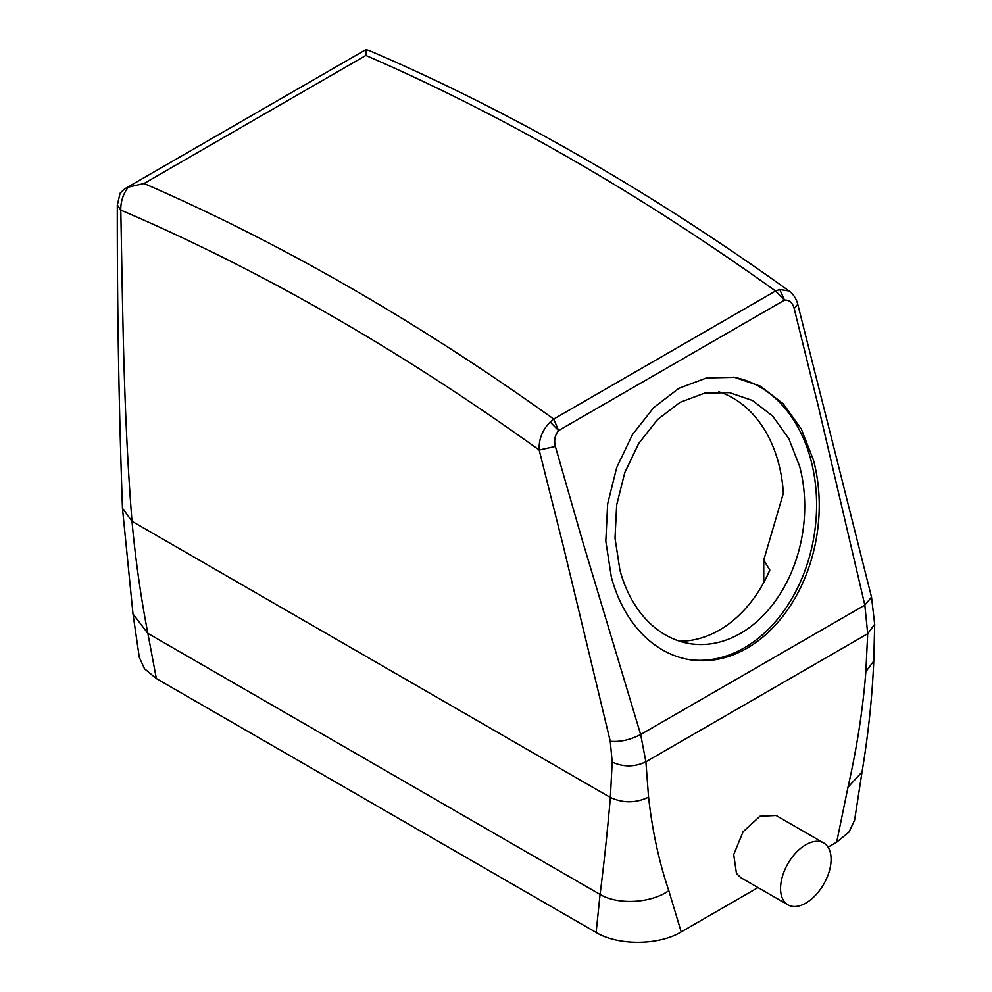 <?xml version="1.0" encoding="UTF-8"?>
<svg xmlns="http://www.w3.org/2000/svg" width="992" height="992" viewBox="0 0 992 992"><rect width="100%" height="100%" fill="white"/><g stroke="black" fill="none" stroke-linecap="round" stroke-linejoin="round"><path stroke-width="1.49" d="M679.619 641.216A127.063 94.029 98.9 0 0 769.829 570.053L763.741 560.071L783.333 493.309A127.063 94.029 98.9 0 0 778.509 462.966A127.063 94.029 98.9 0 0 718.803 391.79M797.742 304.209L871.522 597.147L874.684 624.228L873.766 661.069C872.191 697.562 868.273 734.539 862.023 771.999L854.596 820.124L849.003 832.04L836.678 842.158L828.022 847.156M758.012 887.567L681.194 931.922C659.184 945.388 618.413 945.996 596.13 932.468L156.339 678.553L144.534 668.782L139.277 657.274L133.002 613.961L147.858 633.367L156.339 678.553M619.913 570.04A127.063 94.029 98.9 0 0 690.048 643.684A127.063 94.029 98.9 0 0 780.828 592.794A127.063 94.029 98.9 0 0 799.614 466.29L788.801 438.6L772.756 416.181L752.531 400.508L729.48 392.634L704.593 393.167L680.053 402.343L657.572 419.529L638.699 443.523L624.737 472.688L616.664 504.99L615.015 538.21L619.913 570.04M117.316 204.997L120.788 210.093A2358.716 1361.805 60 0 1 539.189 450.046C538.681 439.258 542.339 429.933 550.188 422.046L553.722 419.058L775.546 290.991L779.749 289.515L784.486 300.13C789.31 299.795 792.546 302.597 794.195 308.574L818.127 405.542L864.826 605.108L867.702 633.727L865.855 671.696C862.904 709.23 856.939 747.745 847.974 787.251L836.678 842.158M366.122 49.836L369.334 50.604L366.036 49.6L365.85 55.44L144.026 183.508A2382.536 1375.569 -120 0 1 553.722 419.058L558.595 430.553C554.9 435.128 553.834 440.423 555.371 446.45L582.651 541.496L640.658 734.526L645.891 761.794L648.57 797.146C652.327 830.8 659.072 861.986 668.806 890.692L681.194 931.922M823.695 842.964L776.104 815.486L759.946 816.242L743.058 831.804L733.708 854.596L736.461 873.456L740.838 877.66L787.958 904.865A35.737 20.634 120 0 0 820.967 888.522A35.737 20.634 120 0 0 827.998 847.118A35.737 20.634 120 0 0 823.695 842.964A35.737 20.634 120 0 0 790.674 859.295A35.737 20.634 120 0 0 783.643 900.699A35.737 20.634 120 0 0 787.958 904.865M555.371 446.45L539.189 450.046L563.22 545.798L610.254 741.272L612.2 762.054L610.353 797.444C607.402 831.742 603.967 864.069 600.061 894.437L596.13 932.468M688.907 659.581A142.947 105.784 98.9 0 0 790.165 601.4A142.947 105.784 98.9 0 0 810.848 459.804A142.947 105.784 98.9 0 0 733.286 377.158M612.2 762.054C623.422 767.225 634.657 767.138 645.891 761.794L867.702 633.727L874.684 624.228M144.026 183.508L128.266 187.166C123.107 194.023 120.615 201.661 120.788 210.093C122.859 315.617 123.591 414.755 131.998 521.271C135.433 559.166 140.715 596.527 147.858 633.367L600.061 894.437C617.979 905.126 650.95 903.328 668.806 890.692M128.266 187.166L124.446 189.013L120.094 193.204L117.316 205.183C117.13 305.052 118.854 406.075 122.462 508.251L131.998 521.271L610.353 797.444C623.088 803.309 635.822 803.21 648.57 797.146M369.334 50.604L369.334 50.604C509.38 110.62 649.276 190.737 789.037 290.941L789.285 291.127M813.49 460.214L801.325 429.065L783.271 403.843L760.517 386.223L734.588 377.357L706.577 377.952L678.974 388.281L653.691 407.613L632.462 434.608L616.751 467.418L607.662 503.762L605.802 541.124L611.32 576.935A142.947 105.784 98.9 0 0 690.221 659.792A142.947 105.784 98.9 0 0 792.36 602.541A142.947 105.784 98.9 0 0 813.49 460.214M610.254 741.272C620.124 742.14 630.267 739.896 640.658 734.526L864.826 605.108L871.522 597.147M779.749 289.515L789.037 290.941C793.439 294.277 796.34 298.728 797.766 304.308L794.195 308.574M365.85 55.44A2382.536 1375.569 60 0 1 775.546 290.991L784.486 300.13L558.595 430.553L550.188 422.046M862.023 771.999L847.974 787.251M873.766 661.069L865.855 671.696M763.741 582.552L763.741 560.071M122.462 508.251L133.002 613.974M365.763 49.687L124.446 189.013"/></g></svg>
